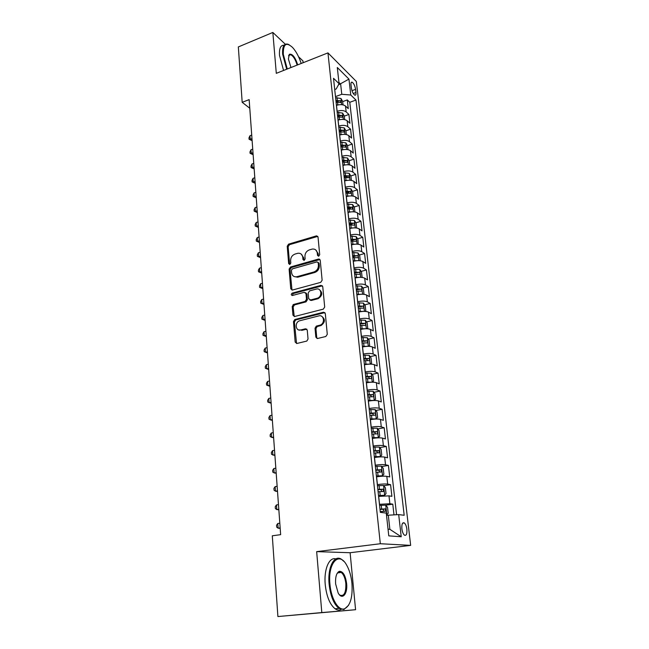 <?xml version="1.0" encoding="UTF-8"?>
<svg xmlns="http://www.w3.org/2000/svg" width="649" height="649" viewBox="0 0 649 649"><rect width="100%" height="100%" fill="white"/><g stroke="black" fill="none" stroke-linecap="round" stroke-linejoin="round"><path stroke-width="0.97" d="M318.708 256.193L319.706 254.708L318.026 237.072L316.55 235.838L288.594 244.138L287.215 246.214L288.659 263.616L289.827 264.459L290.801 262.999L290.606 260.736C290.63 257.458 292.115 255.227 295.06 254.051L297.915 253.248C300.657 253.037 302.272 254.359 302.759 257.231L302.961 259.511L304.154 260.363L305.135 258.886L304.933 256.606C304.941 253.313 306.442 251.066 309.427 249.865L312.356 249.054C315.13 248.835 316.769 250.173 317.28 253.045L317.499 255.341L318.708 256.193M406.874 529.268C406.444 526.161 405.593 524.059 404.335 522.94C402.429 522.177 401.617 524.141 401.877 528.813C402.307 531.92 403.159 534.03 404.416 535.157C406.339 535.912 407.158 533.949 406.874 529.268M315.836 337.099L317.612 338.478L325.822 336.498L327.283 334.332L325.303 313.54L323.526 312.21L294.776 319.535L293.47 321.62L295.173 342.104L296.901 343.475L306.823 341.066L308.04 338.989L307.261 330.13L305.517 328.783L300.722 329.976C295.53 331.485 294.419 322.334 299.587 320.793L318.797 315.909C323.997 314.335 325.36 323.389 320.152 325.117L316.298 326.114L315.025 328.216L315.836 337.099L317.199 338.518M316.663 551.634L321.807 612.575L277.902 616.55L355.579 609.711L350.111 552.721L410.663 545.371L380.322 543.732L316.663 551.634L350.111 552.721M285.309 44.229L272.84 32.45L276.296 73.337L327.956 52.894L380.322 543.732M272.84 32.45L238.337 46.931L242.182 102.323L249.776 108.237M277.902 616.55L272.296 535.798L280.644 534.662L249.151 99.621L242.182 102.323M320.703 282.372L322.131 280.238L320.233 260.273L318.627 259.016L290.509 267.015L289.113 269.108L290.752 288.789L292.415 290.054L320.703 282.372M322.748 286.639L324.687 307.009L323.348 309.127L294.646 316.493L292.942 315.179L292.22 306.547L293.583 304.454L305.119 301.412L306.49 299.303L305.979 293.583L304.259 292.31L292.415 295.49C290.955 295.076 290.89 294.289 292.212 293.121L320.979 285.357L322.748 286.639M393.984 514.876L392.783 504.159L385.749 505.173M379.454 504.314L389.862 503.738L388.986 495.86L391.899 496.331L390.584 484.665L383.729 485.72M377.329 484.625L377.418 484.608C381.872 483.984 385.295 483.821 387.68 484.122L386.812 476.35L389.716 476.942L388.418 465.43L381.742 466.534M375.236 465.211L375.317 465.195C379.746 464.538 383.145 464.392 385.522 464.773L384.662 457.107L387.567 457.813L386.285 446.463L379.762 447.607M373.167 446.058L373.256 446.041C377.645 445.352 381.028 445.23 383.389 445.685L382.545 438.124L385.441 438.943L384.184 427.748L377.807 428.924M371.131 427.164L371.212 427.147C375.576 426.425 378.935 426.328 381.288 426.855L380.46 419.392L383.348 420.333L382.099 409.284L375.868 410.501M369.119 408.521L369.208 408.505C373.532 407.759 376.866 407.686 379.219 408.278L378.399 400.912L381.279 401.958L380.054 391.055L373.954 392.312M367.139 390.13L367.22 390.114C371.512 389.343 374.83 389.286 377.174 389.944L376.363 382.683L379.235 383.835L378.026 373.078L372.055 374.359M365.176 371.982L365.265 371.966C369.524 371.171 372.818 371.131 375.154 371.861L374.359 364.689L377.223 365.947L376.031 355.327L370.181 356.642M363.245 354.078L363.335 354.062C367.561 353.234 370.839 353.218 373.167 354.013L372.38 346.939L375.236 348.294L374.059 337.813L368.324 339.159M361.339 336.409L361.42 336.385C365.622 335.541 368.883 335.541 371.204 336.393L370.425 329.416L373.28 330.868L372.112 320.517L366.482 321.896M359.457 318.967L359.546 318.943C363.708 318.075 366.953 318.091 369.265 319.008L368.494 312.12L371.342 313.67L370.19 303.448L364.665 304.852M357.599 301.753L357.688 301.728C361.826 300.828 365.046 300.868 367.35 301.842L366.588 295.044L369.427 296.682L368.291 286.598L362.872 288.018M355.774 284.757L355.855 284.733C359.96 283.808 363.164 283.864 365.46 284.903L364.706 278.186L367.545 279.914L366.425 269.96L361.087 271.404M354.524 273.188L355.263 272.994M353.956 267.972L354.038 267.956C358.118 267.007 361.298 267.088 363.594 268.175L362.856 261.547L365.679 263.364L364.576 253.532L359.335 255M352.764 256.842L354.597 256.331M352.172 251.406L352.253 251.39C356.301 250.425 359.465 250.514 361.753 251.658L361.022 245.111L363.838 247.018L362.75 237.307L357.591 238.8M351.02 240.698L355.725 239.335L350.866 239.254M350.411 235.052L350.492 235.027C354.508 234.046 357.656 234.151 359.927 235.352L359.205 228.886L362.02 230.874L360.941 221.285L355.871 222.794M349.3 224.757L352.034 223.937M348.667 218.9L348.748 218.875C352.74 217.869 355.871 217.991 358.134 219.248L357.421 212.864L360.227 214.933L359.165 205.457L354.176 206.99M347.726 208.97L350.484 208.126M346.947 202.95L347.028 202.926C350.987 201.904 354.103 202.042 356.358 203.34L355.66 197.036L358.459 199.178L357.404 189.824L352.488 191.382M347.223 193.045L348.902 192.51M345.252 187.196L345.325 187.172C349.259 186.125 352.358 186.279 354.605 187.634L353.916 181.404L356.707 183.626L355.668 174.386L350.825 175.952M346.493 177.364L347.296 177.104M343.572 171.636L343.646 171.612C347.556 170.549 350.63 170.719 352.878 172.115L352.188 165.966L354.979 168.261L353.948 159.135L349.186 160.717M341.909 156.271L341.991 156.247C345.868 155.16 348.935 155.346 351.166 156.79L350.492 150.714L353.267 153.083L352.253 144.062L347.556 145.668L345.852 142.837L340.392 142.196M340.279 141.084L340.352 141.06C344.205 139.957 347.247 140.16 349.478 141.644L348.813 135.641L351.58 138.083L350.582 129.175L345.909 130.806M338.656 126.084L338.729 126.06C342.567 124.941 345.593 125.152 347.807 126.693L347.15 120.755L349.916 123.269L348.919 114.459L346.16 111.912C343.946 110.33 340.936 110.103 337.131 111.239L337.058 111.271M344.286 116.122L348.919 114.459M388.986 495.86L378.594 496.404M386.812 476.35C384.435 476.017 381.02 476.171 376.574 476.812L376.485 476.828M384.662 457.107C382.293 456.701 378.902 456.831 374.489 457.504L374.4 457.513M382.545 438.124C380.184 437.645 376.809 437.751 372.437 438.448L372.348 438.464M380.46 419.392C378.099 418.84 374.749 418.93 370.409 419.66L370.319 419.676M378.399 400.912C376.047 400.295 372.721 400.36 368.405 401.123L368.324 401.139M376.363 382.683C374.027 381.993 370.717 382.042 366.434 382.829L366.352 382.845M374.359 364.689C372.023 363.943 368.737 363.967 364.487 364.779L364.405 364.795M372.38 346.939C370.052 346.12 366.782 346.128 362.564 346.964L362.621 346.947M370.425 329.416C368.105 328.532 364.852 328.524 360.666 329.384L360.584 329.4M368.494 312.12C366.182 311.179 362.953 311.147 358.8 312.031L358.71 312.055M366.588 295.044C364.284 294.046 361.071 293.997 356.95 294.906L356.869 294.922M364.706 278.186C362.418 277.131 359.222 277.066 355.125 277.991L355.044 278.015M362.856 261.547C360.568 260.427 357.388 260.346 353.324 261.304L353.243 261.32M361.022 245.111C358.743 243.943 355.579 243.846 351.547 244.819L351.466 244.843M359.205 228.886C356.942 227.661 353.794 227.548 349.787 228.545L349.714 228.57M357.421 212.864C355.157 211.59 352.034 211.46 348.059 212.474L347.978 212.499M355.66 197.036C353.405 195.714 350.298 195.568 346.347 196.598L346.266 196.623M353.916 181.404C351.669 180.033 348.578 179.87 344.651 180.925L344.578 180.949M352.188 165.966C349.949 164.546 346.882 164.367 342.98 165.446L342.907 165.471M350.492 150.714C348.253 149.246 345.203 149.059 341.333 150.146L341.252 150.17M348.813 135.641C346.582 134.132 343.548 133.929 339.703 135.041L339.622 135.065M347.15 120.755C344.927 119.205 341.909 118.986 338.088 120.114L338.015 120.138M351.004 84.832L351.36 87.996C351.993 91.517 353.129 93.902 354.768 95.152C355.733 95.468 356.123 94.584 355.944 92.499L355.579 89.359C354.946 85.838 353.81 83.453 352.164 82.212C351.214 81.896 350.825 82.764 351.004 84.832M410.663 545.371L356.325 81.458L327.956 52.894M388.037 529.162L389.871 529.324L388.305 515.209L398.689 514.6L404.181 515.274L355.977 100.043L350.768 95.005L341.78 94.292L335.476 96.628M398.689 514.6L401.22 536.764L388.775 535.863L386.277 513.083L380.322 512.361L333.505 78.294L339.078 83.689L337.293 67.488L348.951 79.105L350.768 95.005M396.58 514.73L349.787 102.299L347.288 99.922L348.27 108.626L345.511 106.047C343.297 104.448 340.295 104.221 336.498 105.365L336.425 105.389M347.807 126.693L350.582 129.175M349.478 141.644L352.253 144.062M351.166 156.79L353.948 159.135M352.878 172.115L355.668 174.386M354.605 187.634L357.404 189.824M356.358 203.34L359.165 205.457M358.134 219.248L360.941 221.285M359.927 235.352L362.75 237.307M361.753 251.658L364.576 253.532M363.594 268.175L366.425 269.96M365.46 284.903L368.291 286.598M367.35 301.842L370.19 303.448M369.265 319.008L372.112 320.517M371.204 336.393L374.059 337.813M373.167 354.013L376.031 355.327M375.154 371.861L378.026 373.078M377.174 389.944L380.054 391.055M379.219 408.278L382.099 409.284M381.288 426.855L384.184 427.748M383.389 445.685L386.285 446.463M385.522 464.773L388.418 465.43M387.68 484.122L390.584 484.665M389.862 503.738L392.783 504.159M388.305 515.209L386.536 515.452M341.78 94.292L340.652 84.119L338.94 82.464M338.372 84.978L348.951 79.105M334.714 89.53L336.19 88.978L339.078 83.689M303.107 62.726L302.937 60.892L298.581 56.779M321.807 612.575L355.579 609.711M311.317 300.463L308.697 298.718L308.186 292.999L309.605 290.874L316.225 289.097C321.579 287.41 322.634 296.82 317.223 298.224L310.433 300.016M342.68 101.609L347.288 99.922M349.787 102.299L355.977 100.043M319.47 259.113L319.511 259.535M310.628 300.114L310.141 300.244M293.827 304.535L293.024 304.746M401.22 536.764L389.871 529.324M318.472 256.233L318.156 253.581L315.665 249.865M301.12 254.019L303.659 257.75L303.959 260.395M317.799 236.39L289.503 244.673L288.124 246.75L289.665 264.492M319.957 259.527L291.417 267.518L290.03 269.603L291.993 290.103M318.197 262.748L316.98 261.888L292.391 268.856L291.409 270.325L291.612 272.734C292.139 275.776 293.859 277.115 296.78 276.742L313.873 271.988C316.907 270.811 318.424 268.54 318.424 265.19L318.197 262.748L319.073 263.267L318.091 262.366M294.313 276.604L297.688 277.228L296.999 276.685M319.073 263.267L319.308 265.701C319.308 269.051 317.791 271.314 314.757 272.491L297.907 277.172M305.647 292.723L306.888 294.054L307.391 299.757L306.02 301.866L294.508 304.9L293.145 306.993L294.248 316.542M322.415 285.795L293.129 293.583L292.285 295.514M309.954 300.065L311.333 300.471L318.115 298.686C322.472 295.725 322.902 292.707 319.381 289.641M321.863 285.844L320.979 285.357L321.863 285.844M321.815 316.396C325.474 319.292 325.222 322.342 321.052 325.538L317.199 326.536L315.933 328.629L316.736 337.504M298.832 329.96L300.722 329.976M306.839 329.148L301.639 330.382M324.914 312.607L295.701 319.957L294.395 322.042L296.552 343.516M343.045 104.878L342.656 101.358L340.968 98.47L335.598 97.739M338.324 104.862L336.385 105.033M336.085 102.258L340.887 102.574L340.522 100.765L335.898 100.506M336.02 101.65L340.522 100.765M251.723 135.081L249.987 135.714L250.23 139.21L251.974 138.578M252.12 140.679L249.07 139.259L248.973 137.864L249.987 135.714M249.07 139.259L250.23 139.21L252.12 140.582M301.201 63.48C298.986 56.723 296.106 51.385 292.561 47.45C286.201 41.747 283.118 44.018 283.305 54.265L287.288 68.989M286.68 69.224L282.631 54.2C282.201 46.566 283.97 43.232 287.937 44.197L289.284 44.846M290.963 67.528L288.399 58.97L289.365 54.289C292.366 53.559 295.149 57.08 297.721 64.859M283.564 70.457L279.516 55.465C279.094 48.448 280.611 45.049 284.067 45.252M297.128 65.095C295.514 59.594 293.372 56.13 290.703 54.703L289.146 54.922L288.554 55.79M351.945 583.386C351.198 576.158 349.446 570.082 346.68 565.174C339.127 550.887 327.713 562.602 329.927 584.051C331.039 598.565 338.307 610.879 344.327 608.884C350.273 605.955 352.813 597.461 351.945 583.386M348.602 605.274L343.881 609.557L338.94 608.397C333.724 604.065 330.446 595.977 329.116 584.116C327.404 566.95 334.478 553.954 341.731 559.479L343.873 561.385M346.623 583.548C347.84 594.03 342.137 600.625 338.137 592.918L335.614 583.881C335.257 576.872 336.515 572.678 339.395 571.307C343.037 571.298 345.446 575.379 346.623 583.548M339.192 594.508L339.938 595.149C344.1 596.561 346.071 592.715 345.836 583.605C345.195 578.137 343.662 574.422 341.236 572.459L338.965 571.972L337.001 573.635M341.106 609.492C339.176 610.449 337.156 610.206 335.046 608.754C329.814 604.438 326.536 596.366 325.222 584.53C323.754 569.343 329.213 556.769 335.784 558.911M338.486 571.761L339.257 572.678M344.676 119.619L344.27 115.952L342.583 113.08L337.18 112.382M340.1 119.586L337.975 119.765M337.675 116.958L342.485 117.242L342.128 115.425L337.48 115.181M337.602 116.301L342.128 115.425M252.737 149.14L250.993 149.765L251.244 153.302L252.996 152.685M253.142 154.73L250.076 153.318L249.97 151.907L250.993 149.765M250.076 153.318L251.244 153.302L253.134 154.64M346.323 134.546L345.901 130.717L344.205 127.869L338.778 127.196M341.901 134.489L339.581 134.676M339.273 131.828L344.108 132.096L343.759 130.254L339.086 130.035M339.2 131.122L343.759 130.254M253.767 163.361L252.007 163.978L252.266 167.556L254.027 166.947M254.173 168.935L251.082 167.531L250.985 166.103L252.007 163.978M251.082 167.531L252.266 167.556L254.165 168.854M343.727 149.578L341.212 149.765M347.994 149.643L347.556 145.668M340.903 146.885L345.739 147.128L345.406 145.271L340.701 145.068M340.822 146.13L345.406 145.271M254.806 177.753L253.037 178.353L253.297 181.971L255.073 181.371M255.211 183.302L252.104 181.915L252.007 180.471L253.037 178.353M252.104 181.915L253.297 181.971L255.203 183.229M349.689 164.935L349.227 160.79L347.523 157.991L342.031 157.382M345.584 164.862L342.859 165.041M342.542 162.128L347.402 162.347L347.069 160.473L342.348 160.287M342.453 161.317L347.069 160.473M255.86 192.299L254.083 192.891L254.343 196.558L256.128 195.966M256.266 197.84L253.142 196.46L253.037 194.992L254.083 192.891M253.142 196.46L256.258 197.775M351.401 180.414L350.922 176.106L349.203 173.324L343.686 172.748M347.458 180.325L344.53 180.503M344.205 177.55L349.073 177.745L348.756 175.855L344.011 175.692M344.116 176.69L348.756 175.855M256.923 207.023L255.138 207.607L255.398 211.306L257.199 210.73M257.329 212.548L254.189 211.168L254.083 209.692L255.138 207.607M254.189 211.168L257.32 212.483M353.129 196.079L352.634 191.609L350.914 188.851L345.365 188.307M349.373 195.99L346.217 196.16M345.893 193.167L350.768 193.337L350.468 191.431L345.69 191.285M345.795 192.258L350.468 191.431M258.002 221.917L256.201 222.485L256.469 226.233L258.278 225.665M258.399 227.418L255.252 226.055L255.146 224.562L256.201 222.485M255.252 226.055L258.399 227.361M354.881 211.947L354.37 207.307L352.642 204.565L347.069 204.062M351.312 211.85L347.921 212.012M347.596 208.986L352.488 209.132L352.196 207.201L347.393 207.08M347.491 208.021L352.196 207.201M259.097 236.982L257.28 237.542L257.556 241.331L259.373 240.779M259.495 242.466L256.323 241.12L256.217 239.603L257.28 237.542M256.323 241.12L259.486 242.418M356.634 228.01L356.131 223.191L354.395 220.482L348.789 220.011M353.275 227.913L349.657 228.059M349.324 224.992L354.232 225.114C354.938 224.749 354.849 224.1 353.948 223.167L349.113 223.061M349.211 223.97L353.948 223.167M260.2 252.226L258.375 252.769L258.651 256.606L260.476 256.071M260.598 257.694L257.41 256.355L257.296 254.822L258.375 252.769M257.41 256.355L260.59 257.653M358.207 244.243L357.907 239.278L356.171 236.593L350.533 236.163M355.271 244.186L351.409 244.316M350.955 240.13L353.462 239.992M351.077 241.209L355.993 241.298C356.723 240.933 356.634 240.276 355.725 239.335M261.312 267.656L259.478 268.191L259.754 272.069L261.596 271.542M261.709 273.099L258.505 271.769L258.399 270.219L259.478 268.191M258.505 271.769L261.709 273.067M359.822 260.703L360.252 260.5L359.708 255.576L357.964 252.915L352.293 252.518M357.291 260.663L353.186 260.776M352.845 257.629L357.769 257.694C358.524 257.312 358.443 256.655 357.518 255.706L352.634 255.649M352.723 256.493L357.518 255.706M262.447 283.264L260.598 283.783L260.874 287.718L262.731 287.199M259.616 287.369L262.837 288.667L259.616 287.369L259.503 285.803L260.598 283.783M361.477 277.374L362.085 277.066L361.534 272.069L359.781 269.44L354.078 269.084M359.343 277.35L354.979 277.447M354.638 274.259L359.578 274.3C360.349 273.91 360.276 273.245 359.343 272.288L354.419 272.256M354.508 273.059L359.343 272.288M263.591 299.067L261.725 299.57L262.009 303.545L263.875 303.042M260.744 303.164L263.981 304.446L260.744 303.164L260.63 301.574L261.725 299.57M363.172 294.273L363.943 293.835L363.383 288.781L361.623 286.177L355.887 285.86M361.42 294.265L356.804 294.33M356.455 291.101L361.404 291.117C362.199 290.72 362.126 290.046 361.185 289.081L356.236 289.073M356.317 289.843L361.185 289.081M264.743 315.057L262.869 315.544L263.161 319.576L265.035 319.089M261.88 319.138L265.133 320.428L261.88 319.138L261.766 317.531L262.869 315.544M364.9 311.398L365.817 310.822L365.249 305.703L363.489 303.124L357.721 302.856M363.529 311.39L358.646 311.431M358.297 308.17L363.278 308.153C364.073 307.748 364 307.058 363.067 306.101L358.07 306.109M358.151 306.847L363.051 306.093M265.92 331.241L264.029 331.72L264.321 335.793L266.212 335.322M263.032 335.314L266.309 336.596L263.032 335.314L262.918 333.691L264.029 331.72M366.669 328.743L367.723 328.037L367.147 322.853L365.379 320.298L359.578 320.071M365.655 328.743L360.519 328.759M360.163 325.449L365.168 325.409C365.963 324.995 365.898 324.297 364.973 323.34L359.935 323.364M360.008 324.062L364.973 323.34M267.104 347.629L265.206 348.091L265.498 352.212L267.404 351.75M267.493 352.959L264.192 351.685L264.078 350.038L265.206 348.091M368.47 346.323L369.646 345.471L369.07 340.214L367.293 337.699L361.461 337.512M367.813 346.331L362.41 346.315M362.045 342.964L367.091 342.899C367.878 342.469 367.821 341.763 366.904 340.798L361.817 340.847M361.891 341.512L366.904 340.798M268.305 364.211L266.39 364.657L266.69 368.835L268.605 368.389M268.686 369.532L265.376 368.259L265.254 366.596L266.39 364.657M370.311 364.138L371.601 363.132L371.017 357.81L369.232 355.319L363.367 355.181M369.987 364.146L364.324 364.105M365.144 364.641L364.397 364.714M363.959 360.706L369.03 360.617C369.825 360.171 369.768 359.465 368.867 358.491L363.732 358.564M363.797 359.181L366.507 359.019L367.423 360.26M269.522 381.004L267.591 381.434L267.899 385.66L269.83 385.23M269.903 386.301L266.569 385.035L266.447 383.348L267.591 381.434M372.193 382.196L373.581 381.028L372.988 375.641L371.244 373.24L365.298 373.086M368.064 382.537L366.336 382.691M372.177 382.196L366.271 382.123M365.898 378.683L371.001 378.57C371.796 378.107 371.739 377.394 370.847 376.42L365.663 376.517M365.728 377.093L368.486 376.923L369.378 378.205M270.755 397.999L268.808 398.421L269.116 402.696L271.063 402.283M271.136 403.28L267.777 402.023L267.656 400.311L268.808 398.421M373.751 400.506L375.584 399.167L374.984 393.7L373.183 391.274L367.253 391.225M370.871 400.733L368.299 400.92M374.189 400.417L368.243 400.392M367.869 396.904L372.997 396.758C373.783 396.288 373.743 395.557 372.859 394.584L367.626 394.706M367.683 395.241L370.482 395.071L371.366 396.377M271.996 415.214L270.041 415.62L270.357 419.952L272.312 419.554M272.377 420.479L269.002 419.222L268.881 417.494L270.041 415.62M375.154 419.084L377.621 417.542L377.004 412.01L375.203 409.616L369.24 409.616M373.483 419.213L370.287 419.384M376.225 418.881L370.238 418.905M369.857 415.368L375.025 415.198C375.812 414.703 375.763 413.973 374.895 412.999L369.614 413.137M369.67 413.632L372.51 413.462L373.37 414.808M273.261 432.648L271.29 433.029L271.607 437.418L273.578 437.045M273.635 437.888L270.244 436.639L270.122 434.887L271.29 433.029M376.29 437.953L378.286 437.596L379.681 436.169L379.057 430.555L377.247 428.202L371.244 428.251M375.982 437.978L372.307 438.107M378.286 437.596L372.266 437.669M371.877 434.084L377.077 433.881C377.856 433.378 377.823 432.64 376.964 431.658L371.634 431.82M371.682 432.275L374.562 432.096L375.406 433.483M274.535 450.301L272.556 450.666L272.872 455.111L274.86 454.754M274.916 455.517L271.501 454.276L271.371 452.499L272.556 450.666M374.359 457.083L380.371 456.563L381.766 455.054L381.141 449.359L379.324 447.047L373.289 447.145M380.371 456.563L374.311 456.685M373.921 453.051L379.154 452.824L379.057 450.568L373.678 450.763M373.719 451.169L376.639 450.99L377.467 452.41M275.833 468.18L273.837 468.529L274.154 473.032L276.158 472.691M276.206 473.372L272.775 472.139L272.645 470.347L273.837 468.529M376.428 476.317L382.488 475.79L383.884 474.192L383.243 468.424L381.425 466.144L375.349 466.298M382.488 475.79L376.396 475.968M375.998 472.285L381.255 472.026L381.174 469.746L375.747 469.965M375.787 470.322L378.748 470.144L379.56 471.604M277.139 486.288L275.135 486.62L275.46 491.179L277.472 490.855M277.512 491.463L275.46 491.179L274.056 490.23L273.927 488.413L275.135 486.62M378.537 495.812L384.63 495.284L386.025 493.589L385.384 487.74L383.551 485.501L377.442 485.712M384.63 495.284L378.505 495.52M378.099 491.788L383.397 491.488L383.324 489.184L377.848 489.427M377.88 489.744L380.89 489.557L381.677 491.066M278.47 504.638L276.442 504.946L276.774 509.562L278.802 509.262M278.843 509.781L276.774 509.562L275.363 508.556L275.233 506.715L276.442 504.946M386.496 515.095L388.207 513.262L387.55 507.331L385.717 505.133L379.568 505.393M380.233 511.558L385.563 511.225L385.498 508.889L379.973 509.165M380.006 509.424L383.056 509.238L383.819 510.795M279.816 523.216L277.772 523.508L278.113 528.189L280.157 527.905M280.19 528.335L278.113 528.189L276.685 527.126L276.555 525.252L277.772 523.508M379.543 504.297L378.683 496.396M377.418 484.608L376.574 476.812M375.317 465.195L374.489 457.504M373.256 446.041L372.437 438.448M371.212 427.147L370.409 419.66M369.208 408.505L368.405 401.123M367.22 390.114L366.434 382.829M365.265 371.966L364.487 364.779M363.335 354.062L362.564 346.964M361.42 336.385L360.666 329.384M359.546 318.943L358.8 312.031M357.688 301.728L356.95 294.906M355.855 284.733L355.125 277.991M354.038 267.956L353.324 261.304M352.253 251.39L351.547 244.819M350.492 235.027L349.787 228.545M348.748 218.875L348.059 212.474M347.028 202.926L346.347 196.598M345.325 187.172L344.651 180.925M343.646 171.612L342.98 165.446M341.991 156.247L341.333 150.146M340.352 141.06L339.703 135.041M338.729 126.06L338.088 120.114M337.131 111.239L336.498 105.365M346.16 111.912L345.511 106.047M351.977 90.69L355.579 89.359M353.243 93.497L355.944 92.499M318.156 253.581L317.28 253.045M303.862 260.03L302.961 259.511M303.659 257.75L302.759 257.231M289.576 264.119L288.659 263.616M288.124 246.75L287.215 246.214M289.503 244.673L288.594 244.138M317.174 236.447L316.306 235.887M318.375 255.868L317.499 255.341M291.669 289.251L290.752 288.789M290.03 269.603L289.113 269.108M291.417 267.518L290.509 267.015M319.373 259.568L318.497 259.048M314.757 272.491L313.873 271.988M319.308 265.701L318.424 265.19M293.859 315.609L292.942 315.179M293.145 306.993L292.22 306.547M294.557 304.884L293.632 304.438M305.971 301.882L305.062 301.428M307.391 299.757L306.49 299.303M306.888 294.054L305.979 293.583M293.129 293.583L292.212 293.121M317.969 298.727L317.077 298.264M315.933 328.629L315.025 328.216M317.377 326.479L316.477 326.058M320.557 325.693L319.665 325.271M306.433 329.189L305.517 328.783M296.098 342.494L295.173 342.104M294.395 322.042L293.47 321.62M295.814 319.925L294.897 319.503M324.411 312.648L323.526 312.21M341.69 104.676L341.017 98.543M337.334 100.368L337.034 97.593M337.829 104.895L337.529 102.12M343.313 119.424L342.623 113.153M338.924 115.043L338.624 112.236M339.427 119.627L339.119 116.812M344.952 134.351L344.246 127.942M340.538 129.889L340.23 127.058M341.041 134.538L340.733 131.69M346.615 149.465L345.893 142.91M342.169 144.93L341.861 142.058M342.68 149.627L342.364 146.739M348.302 164.765L347.564 158.056M343.816 160.141L343.508 157.236M344.335 164.895L344.019 161.982M350.006 180.252L349.251 173.397M345.487 175.546L345.171 172.61M346.014 180.365L345.69 177.412M351.734 195.925L350.955 188.916M347.183 191.139L346.858 188.161M347.71 196.014L347.385 193.029M353.478 211.801L352.691 204.638M348.894 206.934L348.57 203.916M349.43 211.866L349.097 208.84M355.246 227.88L354.435 220.546M350.63 222.915L350.298 219.865M351.166 227.913L350.833 224.854M357.039 244.154L356.212 236.658M352.383 239.108L352.05 236.017M352.934 244.17L352.594 241.063M358.848 260.638L358.005 252.98M354.159 255.503L353.819 252.372M354.719 260.63L354.378 257.483M360.69 277.334L359.822 269.505M355.96 272.109L355.62 268.937M356.52 277.293L356.179 274.113M362.548 294.248L361.663 286.241M357.786 288.927L357.437 285.714M358.353 294.184L358.005 290.955M364.438 311.382L363.529 303.188M359.635 305.963L359.278 302.71M360.211 311.285L359.854 308.015M366.344 328.735L365.419 320.363M361.501 323.218L361.144 319.925M362.085 328.613L361.728 325.303M362.588 323.9L364.941 323.332M368.275 346.323L367.334 337.756M363.399 340.701L363.034 337.358M363.992 346.168L363.627 342.81M364.487 341.342L366.855 340.79M370.238 364.138L369.273 355.384M365.322 358.418L364.957 355.027M365.922 363.951L365.549 360.552M366.409 359.011L368.802 358.475M372.226 382.172L371.244 373.24M367.269 376.363L366.896 372.932M367.878 381.977L367.504 378.537M368.356 376.915L370.766 376.396M374.23 400.384L373.232 391.339M369.24 394.551L368.867 391.079M369.857 400.238L369.476 396.75M370.336 395.054L372.761 394.56M376.258 418.848L375.252 409.681M371.236 412.991L370.855 409.47M371.861 418.751L371.479 415.214M372.331 413.445L374.781 412.967M378.318 437.556L377.296 428.267M373.264 431.674L372.875 428.105M373.897 437.515L373.508 433.93M374.359 432.08L376.826 431.626M380.403 456.523L379.365 447.104M375.317 450.609L374.927 446.991M375.966 456.539L375.568 452.905M376.42 450.966L378.902 450.536M382.521 475.749L381.466 466.201M377.402 469.811L377.004 466.144M378.051 475.814L377.653 472.131M378.505 470.111L381.004 469.706M384.662 495.244L383.6 485.557M379.511 489.281L379.113 485.557M380.176 495.365L379.77 491.634M380.614 489.524L383.137 489.143M386.836 515.006L385.757 505.19M381.653 509.011L381.247 505.246M382.042 512.564L381.912 511.404M382.756 509.205L385.303 508.848M402.64 523.167L404.335 522.94M351.174 82.585L352.164 82.212M317.426 236.39L316.55 235.838M319.503 259.543L318.627 259.016M297.688 277.228L296.78 276.742M294.508 304.9L293.583 304.454M306.02 301.866L305.119 301.412M318.115 298.686L317.223 298.224M317.199 326.536L316.298 326.114M321.052 325.538L320.152 325.117M295.701 319.957L294.776 319.535M290.703 54.703L288.683 55.514M289.146 54.922L289.365 54.289M335.046 608.754L338.94 608.397M341.236 572.459L337.585 572.864M338.965 571.972L339.395 571.307M344.327 608.884L343.881 609.557M360.739 306.685L363.067 306.101M366.507 359.019L368.867 358.491M368.486 376.923L370.847 376.42M370.482 395.071L372.859 394.584M372.51 413.462L374.895 412.999M374.562 432.096L376.964 431.658M376.639 450.99L379.057 450.568M378.748 470.136L381.174 469.746M380.89 489.557L383.324 489.184M383.056 509.238L385.498 508.889"/></g></svg>
